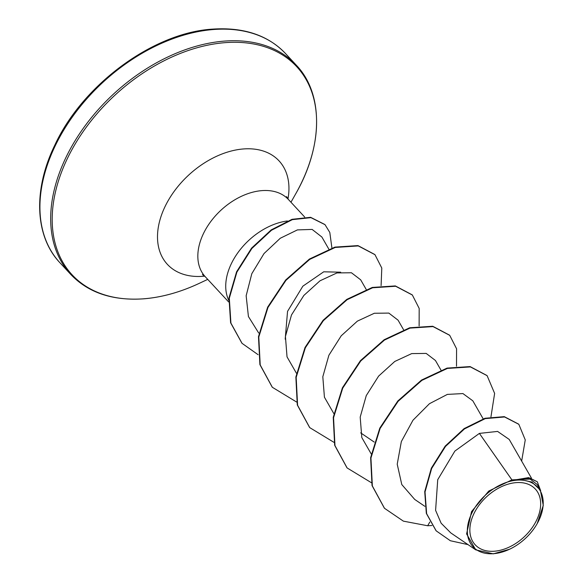 <?xml version="1.0" encoding="UTF-8"?>
<svg xmlns="http://www.w3.org/2000/svg" width="583" height="583" viewBox="0 0 583 583"><rect width="100%" height="100%" fill="white"/><g stroke="black" fill="none" stroke-linecap="round" stroke-linejoin="round"><path stroke-width="0.87" d="M494.522 551.212A41.007 27.488 -42.8 0 1 471.53 519.686A41.007 27.488 -42.8 0 1 516.013 482.637A41.007 27.488 -42.8 0 1 538.998 514.162A41.007 27.488 -42.8 0 1 494.522 551.212M493.75 553.668A43.944 29.456 -42.8 0 1 469.111 519.883A43.944 29.456 -42.8 0 1 516.778 480.181A43.944 29.456 -42.8 0 1 537.183 523.621A43.944 29.456 -42.8 0 1 509.527 549.252A43.944 29.456 -42.8 0 1 493.75 553.668M509.527 549.252L493.276 553.85L475.728 549.856L466.604 533.911L471.545 511.59L488.765 491.046L511.918 479.882L516.91 479.627L528.577 477.594L537.307 481.798L529.925 478.06L517.041 479.561M287.39 220.972A56.74 38.033 137.2 0 0 238.534 251.812A56.74 38.033 137.2 0 0 228.747 300.332M531.434 478.118L509.221 439.444L497.583 431.413L479.386 433.402L511.918 479.882M285.196 339.175L287.543 311.373L302.854 286.18L323.725 271.802L340.669 272.195M328.797 249.072L321.874 237.019L312.124 229.418L297.41 229.906L280.277 238.25L264.019 253.554L251.812 273.689L246.15 295.756L248.424 316.533L258.692 332.995M366.182 289.408L360.688 279.833L351.432 272.757L336.959 272.931L320.016 280.795L303.845 295.45L291.493 314.951L285.43 336.457L287.033 356.876L296.463 373.288M398.058 320.169L388.825 313.086L374.337 313.26L357.386 321.124L341.23 335.786L328.885 355.258L322.814 376.764L324.425 397.212L333.84 413.617M440.945 370.067L435.443 360.491L426.188 353.415L411.707 353.604L394.764 361.46L378.607 376.115L366.27 395.595L360.192 417.1L361.803 437.556L371.225 453.953M483.169 418.842L472.828 400.827L462.924 393.569L447.365 394.4L429.46 403.691L412.968 420.234L401.344 441.557L397.22 464.192L401.782 484.546L414.71 499.427L424.839 506.321M479.386 433.402L454.878 451.067L437.731 479.678L435.596 510.344L441.142 523.221L450.805 532.928L475.728 549.864M540.339 490.084L537.089 484.415L530.202 479.131L519.351 479.328L531.9 482.083L540.339 490.084L543.269 505.432L537.183 523.621M518.673 424.147L504.273 416.641L484.983 418.273L464.112 428.607L445.201 446.09L431.34 468.149L424.723 491.644L426.326 513.361L436.026 530.676M429.824 522.018L427.682 525.757L431.916 525.502M521.654 461.087L525.254 439.91L518.834 424.315L504.587 416.976L485.296 418.609L464.425 428.942L445.514 446.425L431.653 468.484L425.029 491.979L426.639 513.696L436.179 530.843L450.346 540.732L468.032 544.631M540.674 490.697L537.307 481.798M519.351 479.328L519.854 479.022M384.343 508.114L372.041 485.588L370.628 457.691L379.795 428.119L397.803 400.987L421.545 380.05L447.059 368.099L470.095 366.583L486.951 375.51M346.958 467.785L334.664 445.259L333.243 417.362L342.418 387.79L360.418 360.658L384.168 339.721L409.674 327.77L432.717 326.254L449.573 335.174M309.58 427.456L297.279 404.93L295.865 377.033L305.033 347.461L323.04 320.329L346.783 299.385L372.297 287.441L395.332 285.918L412.196 294.845M272.195 387.127L259.901 364.601L258.48 336.704L267.655 307.132L285.663 280L309.405 259.056L334.912 247.112L357.955 245.589L374.811 254.516M241.901 343.183L230.598 322.756L229.002 297.869L236.574 271.816L251.564 248.132L271.19 229.906L292.039 219.31L310.622 217.313L324.862 224.506M427.682 525.757L403.378 521.144L384.496 508.289L372.355 485.93L370.941 458.027L380.109 428.454L398.116 401.33L421.859 380.386L447.365 368.434L470.408 366.918L487.111 375.671L494.624 393.416L490.952 416.852M371.335 482.673L347.118 467.952L334.97 445.594L333.556 417.698L342.731 388.125L360.731 360.994L384.474 340.057L409.987 328.105L433.023 326.589L449.726 335.342L456.569 348.765L456.504 366.248M333.957 442.344L309.733 427.623L297.592 405.265L296.179 377.369L305.346 347.796L323.354 320.665L347.096 299.72L372.61 287.776L395.646 286.253L412.349 295.013L419.184 308.436L419.126 325.919M296.572 402.008L272.356 387.294L260.207 364.936L258.794 337.04L267.969 307.467L285.969 280.336L309.711 259.391L335.225 247.447L358.261 245.924L374.971 254.684L381.792 268.056L381.093 285.663M258.094 354.69L242.054 343.351L230.912 323.091L229.316 298.204L236.88 272.152L251.878 248.467L271.503 230.241L292.345 219.645L310.936 217.648L325.022 224.674L329.803 232.449L331.916 248.001M59.94 262.751A153.825 103.111 -42.8 0 1 67.963 123.399A153.825 103.111 -42.8 0 1 213.072 29.551A153.825 103.111 -42.8 0 1 285.583 53.614L296.324 65.209A153.825 103.111 -42.8 0 0 223.821 41.145A153.825 103.111 -42.8 0 0 78.712 134.994A153.825 103.111 -42.8 0 0 70.689 274.345L59.94 262.751C35.097 236.72 32.692 190.284 54.853 145.036C82.779 84.593 153.183 32.801 212.219 29.15C243.563 26.993 268.012 35.148 285.583 53.614M207.73 279.374L199.226 283.367A153.103 102.623 -42.8 0 1 144.271 298.751A153.103 102.623 -42.8 0 1 58.431 181.043A153.103 102.623 -42.8 0 1 224.513 42.705A153.103 102.623 -42.8 0 1 295.581 194.059C323.543 145.626 323.376 93.324 296.324 65.209M204.699 276.145A76.118 51.02 -42.8 0 1 203.278 276.276A76.118 51.02 -42.8 0 1 160.602 217.758A76.118 51.02 -42.8 0 1 243.177 148.978A76.118 51.02 -42.8 0 1 287.966 198.971M228.623 301.921L205.209 276.663A56.74 38.033 -42.8 0 1 208.175 225.264A56.74 38.033 -42.8 0 1 261.694 190.641A56.74 38.033 -42.8 0 1 288.439 199.517L286.574 196.602M70.689 274.345C88.252 292.804 112.708 300.959 144.052 298.802C162.052 297.294 180.446 292.149 199.226 283.367M374.213 442.067L360.673 432.863M403.56 329.738L398.065 320.162M304.669 217.022L288.439 199.517M205.209 276.663L202.439 274.578M290.961 202.235L295.581 194.059"/></g></svg>
